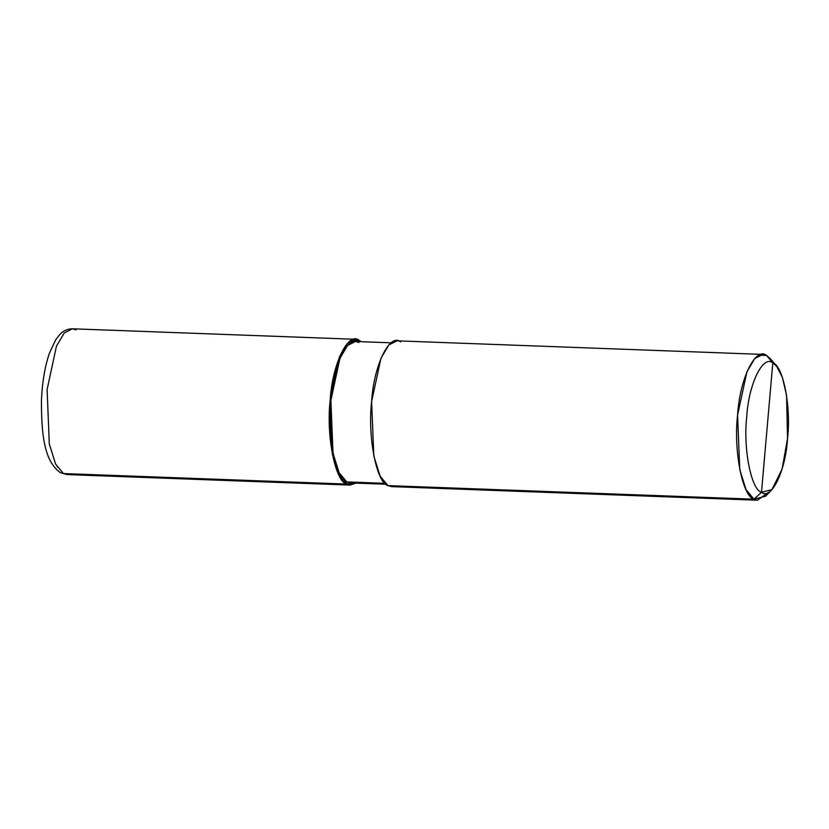 <?xml version="1.0" encoding="UTF-8"?>
<svg xmlns="http://www.w3.org/2000/svg" width="829" height="829" viewBox="0 0 829 829"><rect width="100%" height="100%" fill="white"/><g stroke="black" fill="none" stroke-linecap="round" stroke-linejoin="round"><path stroke-width="1.24" d="M346.574 484.074C335.082 481.286 326.066 435.08 330.191 400.055C332.294 363.952 348.221 331.092 359.154 340.315L359.04 341.621L359.154 340.315L351.921 340.045L359.154 340.315L361.175 341.693L355.568 339.299L347.392 343.424L339.517 356.739L330.191 400.055L332.388 454.437L338.678 474.561L346.574 484.074L350.159 485.089L355.921 483.11L346.574 484.074L346.76 481.918L346.574 484.074L63.481 473.566L67.066 474.582L63.481 473.566L346.574 484.074M76.061 329.807L72.475 328.792C67.387 328.885 63.128 330.823 59.688 334.636L55.688 339.797L49.419 353.227C44.839 366.687 42.186 382.501 41.45 400.645C41.429 433.526 43.937 461.463 60.672 472.81L67.066 474.582L350.159 485.089M72.475 328.792L64.299 332.916L56.434 346.232L47.108 389.547L49.294 443.929L55.584 464.053L63.481 473.566L55.584 464.053L49.294 443.929L47.108 389.547L56.434 346.232L64.299 332.916L72.475 328.792L355.568 339.299M57.18 466.965L57.211 466.126M771.975 489.566L765.602 496.198L753.955 499.193L757.54 500.208L391.589 486.623L388.003 485.618L753.955 499.193L761.488 492.271C751.136 489.752 743.033 448.168 746.742 416.645C748.628 384.148 762.96 354.584 772.804 362.874L761.488 492.271L771.975 489.566L782.099 468.996L787.55 438.489L786.586 395.495L782.4 377.423L776.555 366.107L772.804 362.874L766.535 355.434L759.302 355.164L766.535 355.434L770.701 359.019L776.555 366.107M385.982 484.229L350.242 482.903L346.76 481.918L385.019 483.338L346.76 481.918L339.102 472.696L332.999 453.173L330.875 400.428L339.921 358.408L347.558 345.486L355.486 341.486L358.967 342.47C348.356 333.527 332.906 365.402 330.875 400.428C326.875 434.396 335.61 479.214 346.76 481.918M757.54 500.208L768.815 492.094M773.602 363.351L766.535 355.434L762.949 354.418L754.763 358.542L746.898 371.858L737.572 415.184L739.769 469.566L746.048 489.68L753.955 499.193L388.003 485.618L380.096 476.105L373.817 455.981L371.62 401.599L380.946 358.273L388.822 344.968L396.998 340.833L762.949 354.418M772.804 362.874C783.156 365.392 791.26 406.977 787.55 438.489C785.664 470.986 771.333 500.561 761.488 492.271L772.804 362.874C762.96 354.584 748.628 384.148 746.742 416.645C743.033 448.168 751.136 489.752 761.488 492.271L753.955 499.193C742.452 496.405 733.447 450.199 737.572 415.184C739.665 379.071 755.592 346.211 766.535 355.434L772.804 362.874M400.583 341.849C389.651 332.626 373.724 365.485 371.62 401.599C367.496 436.614 376.511 482.82 388.003 485.618M355.486 341.486L391.236 342.812"/></g></svg>
